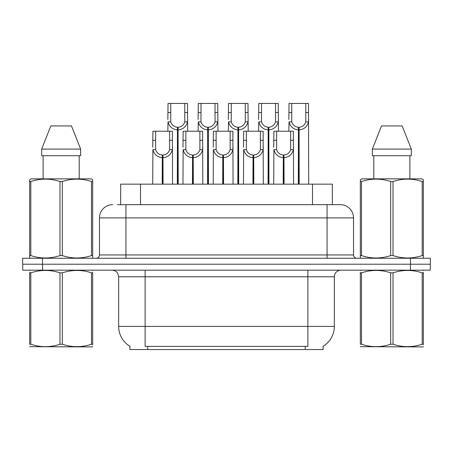 <?xml version="1.0" encoding="UTF-8"?>
<svg xmlns="http://www.w3.org/2000/svg" width="453" height="453" viewBox="0 0 453 453"><rect width="100%" height="100%" fill="white"/><g stroke="black" fill="none" stroke-linecap="round" stroke-linejoin="round"><path stroke-width="0.68" d="M117.401 204.665L125.934 204.665L117.401 204.665L120.651 204.665L120.651 184.156L332.349 184.156L332.349 204.665M323.097 346.268L323.097 349.563L129.903 349.563L129.903 346.268M130.096 346.386A23.16 23.16 0 0 1 118.652 326.409L145.119 326.409L145.119 346.386L307.881 346.386L307.881 326.409L334.348 326.409L334.348 276.783A6.614 6.614 0 0 1 340.962 270.169M118.652 326.409L118.652 276.783L117.91 273.737C116.614 271.455 114.66 270.265 112.038 270.169M322.904 346.386A23.16 23.16 0 0 0 334.348 326.409M42.565 270.169L430.282 270.169L430.282 264.212L22.718 264.212L22.718 270.169L42.565 270.169L42.565 264.212M112.701 204.665A13.233 13.233 0 0 0 99.467 217.899L99.467 254.948A3.307 3.307 0 0 1 96.155 258.261M340.299 204.665A13.233 13.233 0 0 1 353.533 217.899L125.934 217.899L125.934 204.665L340.101 204.665M353.533 217.899L353.533 254.948C353.731 256.959 354.835 258.063 356.845 258.261M42.497 258.261L22.65 258.261L22.65 264.212L42.497 264.212L42.497 258.261L410.503 258.261L410.503 264.212L430.35 264.212L430.35 258.261L410.503 258.261M283.204 184.156L283.323 155.045C279.926 154.694 277.689 152.899 276.607 149.654L276.641 131.223L293.363 131.223L293.561 184.156M283.204 157.689C278.272 157.129 275.169 154.456 273.895 149.654L273.714 184.156M273.714 147.287L273.918 131.223L276.641 131.223M283.957 184.156L283.957 155.045C287.355 154.694 289.592 152.899 290.667 149.654L290.639 131.223M283.957 155.045L284.071 184.156M283.323 155.045L283.323 184.156M293.561 147.287L293.385 149.654C292.106 154.456 289.003 157.129 284.071 157.689M298.329 184.156L298.448 127.259C295.05 126.902 292.814 125.107 291.732 121.868L291.766 103.437L308.487 103.437L308.691 184.156M298.329 129.903C293.397 129.343 290.294 126.664 289.02 121.868L288.838 131.223M288.838 119.496L289.042 103.437L291.766 103.437M299.082 184.156L299.082 127.259C302.479 126.902 304.716 125.107 305.792 121.868L305.764 103.437M299.082 127.259L299.195 184.156M298.448 127.259L298.448 184.156M308.691 119.496L308.51 121.868C307.23 126.664 304.127 129.343 299.195 129.903M92.667 346.573L92.253 346.919L29.649 346.681M92.667 344.676L92.667 344.246C92.667 347.445 92.667 347.445 92.667 344.246L91.495 344.246L91.495 272.842C81.812 269.637 72.089 269.637 62.327 272.842L59.989 272.842C50.306 269.637 40.583 269.637 30.815 272.842L29.649 272.842C29.649 269.637 29.649 269.637 29.649 272.842L29.649 272.412M62.327 272.842L62.327 344.246C72.01 347.445 81.733 347.445 91.495 344.246M62.327 344.246L59.989 344.246L59.989 272.842M92.667 272.412L92.667 272.842C92.667 269.637 92.667 269.637 92.667 272.842L91.495 272.842M92.667 270.475L92.253 270.169M30.062 270.169L29.649 270.515M92.667 272.842L92.667 344.246M30.815 272.842L30.815 344.246L29.649 344.246L29.649 272.842M30.815 344.246C40.498 347.445 50.221 347.445 59.989 344.246M29.649 344.246C29.649 347.445 29.649 347.445 29.649 344.246M92.253 258.261L92.667 258.017L92.667 255.583L91.495 255.583L91.495 181.534C81.812 178.335 72.089 178.335 62.327 181.534L59.989 181.534C50.306 178.335 40.583 178.335 30.815 181.534L29.649 181.534L29.649 179.716L31.178 178.861L29.649 179.716L29.649 256.415M62.327 181.534L62.327 255.583C72.01 258.788 81.733 258.788 91.495 255.583M62.327 255.583L59.989 255.583L59.989 181.534M30.815 181.534L30.815 255.583C40.498 258.788 50.221 258.788 59.989 255.583M30.815 255.583L29.649 255.583L29.649 258.017L30.062 258.261M92.667 256.415L92.667 179.716L91.132 178.861L92.667 179.716L92.667 181.534L91.495 181.534M91.132 178.861L31.178 178.861M71.489 125.934L80.645 149.088L71.489 125.934L50.827 125.934L41.665 149.088L41.665 155.707L80.645 155.707L80.645 149.088L41.665 149.088L50.827 125.934M43.114 155.707L43.114 178.861M79.201 178.861L79.201 155.707M80.645 149.088L80.645 155.707M423.351 346.573L422.938 346.919L360.333 346.681M423.351 344.676L423.351 344.246C423.351 347.445 423.351 347.445 423.351 344.246L422.185 344.246L422.185 272.842C412.502 269.637 402.779 269.637 393.011 272.842L390.673 272.842C380.99 269.637 371.267 269.637 361.505 272.842L360.333 272.842C360.333 269.637 360.333 269.637 360.333 272.842L360.333 272.412M393.011 272.842L393.011 344.246C402.694 347.445 412.417 347.445 422.185 344.246M393.011 344.246L390.673 344.246L390.673 272.842M423.351 272.412L423.351 272.842C423.351 269.637 423.351 269.637 423.351 272.842L422.185 272.842M423.351 270.475L422.938 270.169M360.747 270.169L360.333 270.515M423.351 272.842L423.351 344.246M361.505 272.842L361.505 344.246L360.333 344.246L360.333 272.842M361.505 344.246C371.188 347.445 380.911 347.445 390.673 344.246M360.333 344.246C360.333 347.445 360.333 347.445 360.333 344.246M422.938 258.261L423.351 258.017L423.351 255.583L422.185 255.583L422.185 181.534C412.502 178.335 402.779 178.335 393.011 181.534L390.673 181.534C380.99 178.335 371.267 178.335 361.505 181.534L360.333 181.534L360.333 179.716L361.868 178.861L360.333 179.716L360.333 256.415M393.011 181.534L393.011 255.583C402.694 258.788 412.417 258.788 422.185 255.583M393.011 255.583L390.673 255.583L390.673 181.534M361.505 181.534L361.505 255.583C371.188 258.788 380.911 258.788 390.673 255.583M361.505 255.583L360.333 255.583L360.333 258.017L360.747 258.261M423.351 256.415L423.351 179.716L421.822 178.861L423.351 179.716L423.351 181.534L422.185 181.534M421.822 178.861L361.868 178.861M402.173 125.934L411.335 149.088L402.173 125.934L381.511 125.934L372.355 149.088L372.355 155.707L411.335 155.707L411.335 149.088L372.355 149.088L381.511 125.934M373.799 155.707L373.799 178.861M409.886 178.861L409.886 155.707L409.886 178.861M411.335 149.088L411.335 155.707M252.955 184.156L253.074 155.045C249.677 154.694 247.434 152.899 246.358 149.654L246.387 131.223L263.114 131.223L263.312 184.156M252.955 157.689C248.023 157.129 244.92 154.456 243.646 149.654L243.465 184.156M243.465 147.287L243.669 131.223L246.387 131.223M253.708 184.156L253.708 155.045C257.106 154.694 259.343 152.899 260.418 149.654L260.39 131.223M253.708 155.045L253.822 184.156M253.074 155.045L253.074 184.156M263.312 147.287L263.131 149.654C261.857 154.456 258.754 157.129 253.822 157.689M222.706 184.156L222.819 155.045C219.422 154.694 217.185 152.899 216.109 149.654L216.138 131.223L232.859 131.223L233.063 184.156M222.706 157.689C217.774 157.129 214.671 154.456 213.397 149.654L213.216 184.156M213.216 147.287L213.42 131.223L216.138 131.223M223.454 184.156L223.454 155.045C226.851 154.694 229.093 152.899 230.169 149.654L230.141 131.223M223.454 155.045L223.572 184.156M222.819 155.045L222.819 184.156M233.063 147.287L232.882 149.654C231.608 154.456 228.505 157.129 223.572 157.689M192.457 184.156L192.57 155.045C189.173 154.694 186.936 152.899 185.86 149.654L185.889 131.223L202.61 131.223L202.814 184.156M192.457 157.689C187.525 157.129 184.422 154.456 183.142 149.654L182.967 184.156M182.967 147.287L183.165 131.223L185.889 131.223M193.204 184.156L193.204 155.045C196.602 154.694 198.839 152.899 199.92 149.654L199.886 131.223M193.204 155.045L193.323 184.156M192.57 155.045L192.57 184.156M202.814 147.287L202.633 149.654C201.359 154.456 198.255 157.129 193.323 157.689M162.208 184.156L162.321 155.045C158.924 154.694 156.687 152.899 155.606 149.654L155.639 131.223L172.361 131.223L172.565 184.156M162.208 157.689C157.276 157.129 154.167 154.456 152.893 149.654L152.712 184.156M152.712 147.287L152.916 131.223L155.639 131.223M162.955 184.156L162.955 155.045C166.353 154.694 168.59 152.899 169.671 149.654L169.637 131.223M162.955 155.045L163.074 184.156M162.321 155.045L162.321 184.156M172.565 147.287L172.383 149.654C171.109 154.456 168.006 157.129 163.074 157.689M268.08 184.156L268.199 127.259C264.801 126.902 262.564 125.107 261.483 121.868L261.517 103.437L278.238 103.437L278.436 131.223M268.08 129.903C263.148 129.343 260.045 126.664 258.771 121.868L258.589 131.223M258.589 119.496L258.793 103.437L261.517 103.437M268.833 184.156L268.833 127.259C272.23 126.902 274.467 125.107 275.543 121.868L275.515 103.437M268.833 127.259L268.946 184.156M268.199 127.259L268.199 184.156M278.436 119.496L278.261 121.868C276.981 126.664 273.878 129.343 268.946 129.903M237.831 184.156L237.944 127.259C234.552 126.902 232.31 125.107 231.234 121.868L231.262 103.437L247.984 103.437L248.187 131.223M237.831 129.903C232.899 129.343 229.796 126.664 228.522 121.868L228.34 131.223M228.34 119.496L228.544 103.437L231.262 103.437M238.584 184.156L238.584 127.259C241.976 126.902 244.218 125.107 245.294 121.868L245.266 103.437M238.584 127.259L238.697 184.156M237.944 127.259L237.944 184.156M248.187 119.496L248.006 121.868C246.732 126.664 243.629 129.343 238.697 129.903M207.582 184.156L207.695 127.259C204.297 126.902 202.061 125.107 200.985 121.868L201.013 103.437L217.734 103.437L217.938 131.223M207.582 129.903C202.65 129.343 199.547 126.664 198.267 121.868L198.091 131.223M198.091 119.496L198.289 103.437L201.013 103.437M208.329 184.156L208.329 127.259C211.727 126.902 213.963 125.107 215.045 121.868L215.011 103.437M208.329 127.259L208.448 184.156M207.695 127.259L207.695 184.156M217.938 119.496L217.757 121.868C216.483 126.664 213.38 129.343 208.448 129.903M177.333 184.156L177.446 127.259C174.048 126.902 171.812 125.107 170.736 121.868L170.764 103.437L187.485 103.437L187.689 131.223M177.333 129.903C172.4 129.343 169.297 126.664 168.018 121.868L167.842 131.223M167.842 119.496L168.04 103.437L170.764 103.437M178.08 184.156L178.08 127.259C181.477 126.902 183.714 125.107 184.796 121.868L184.762 103.437M178.08 127.259L178.199 184.156M177.446 127.259L177.446 184.156M187.689 119.496L187.508 121.868C186.234 126.664 183.131 129.343 178.199 129.903M305.237 349.563L305.237 346.268M147.763 349.563L147.763 346.268M140.498 204.665L140.498 184.156M312.502 204.665L312.502 184.156M307.881 270.169L307.881 276.783L118.652 276.783M334.348 276.783L307.881 276.783L307.881 326.409L145.119 326.409L145.119 270.169M410.435 270.169L410.435 264.212M125.934 258.261L125.934 217.899L99.467 217.899M99.467 254.948L353.533 254.948M327.066 204.665L327.066 258.261M276.641 140.3L273.918 140.3M276.607 149.654L273.895 149.654M293.385 149.654L290.667 149.654M293.363 140.3L290.639 140.3M291.766 112.508L289.042 112.508M291.732 121.868L289.02 121.868M308.51 121.868L305.792 121.868M308.487 112.508L305.764 112.508M246.387 140.3L243.669 140.3M246.358 149.654L243.646 149.654M263.131 149.654L260.418 149.654M263.114 140.3L260.39 140.3M216.138 140.3L213.42 140.3M216.109 149.654L213.397 149.654M232.882 149.654L230.169 149.654M232.859 140.3L230.141 140.3M185.889 140.3L183.165 140.3M185.86 149.654L183.142 149.654M202.633 149.654L199.92 149.654M202.61 140.3L199.886 140.3M155.639 140.3L152.916 140.3M155.606 149.654L152.893 149.654M172.383 149.654L169.671 149.654M172.361 140.3L169.637 140.3M261.517 112.508L258.793 112.508M261.483 121.868L258.771 121.868M278.261 121.868L275.543 121.868M278.238 112.508L275.515 112.508M231.262 112.508L228.544 112.508M231.234 121.868L228.522 121.868M248.006 121.868L245.294 121.868M247.984 112.508L245.266 112.508M201.013 112.508L198.289 112.508M200.985 121.868L198.267 121.868M217.757 121.868L215.045 121.868M217.734 112.508L215.011 112.508M170.764 112.508L168.04 112.508M170.736 121.868L168.018 121.868M187.508 121.868L184.796 121.868M187.485 112.508L184.762 112.508"/></g></svg>
